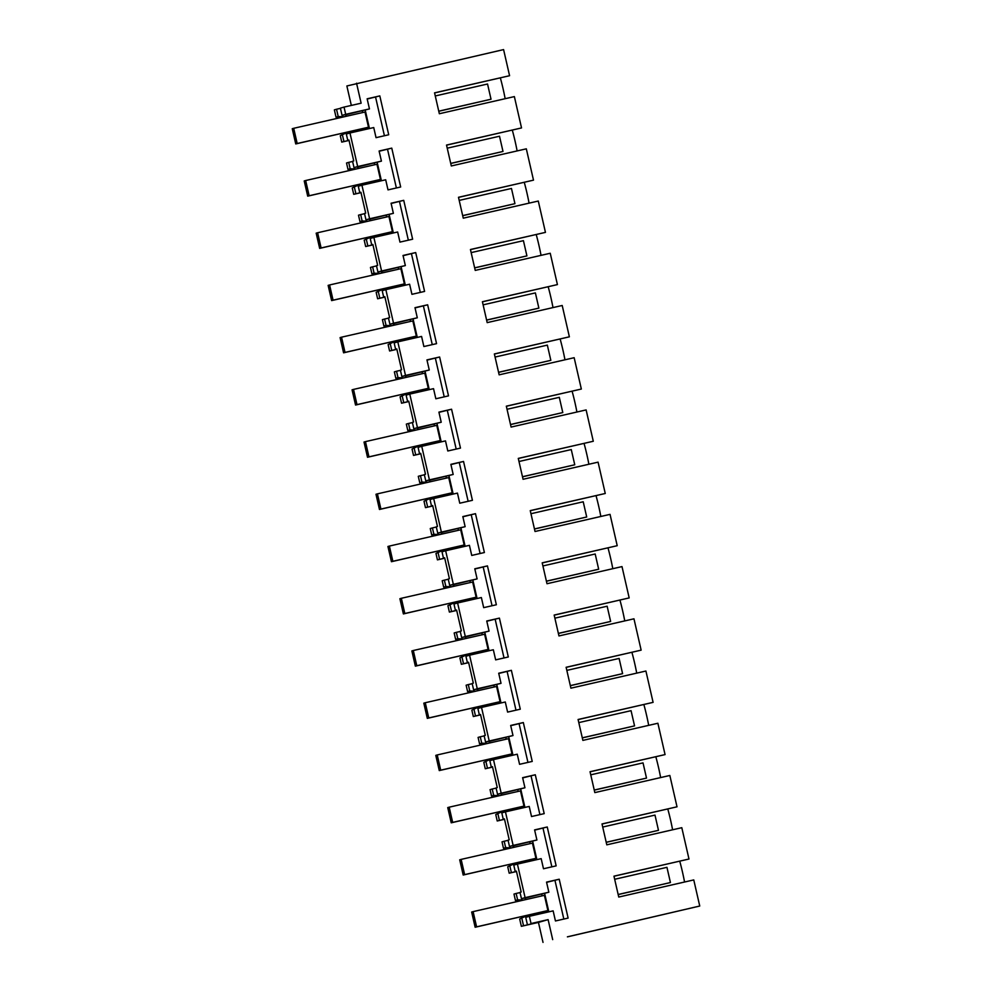 <?xml version="1.0" encoding="UTF-8"?>
<svg xmlns="http://www.w3.org/2000/svg" width="992" height="992" viewBox="0 0 992 992"><rect width="100%" height="100%" fill="white"/><g stroke="black" fill="none" stroke-linecap="round" stroke-linejoin="round"><path stroke-width="1.49" d="M567.424 936.87L699.744 906.031L567.412 936.82M516.485 871.534L509.194 873.196L507.73 866.797L515.927 862.978M514.178 863.375L507.73 866.797M503.477 848.259L505.647 847.639L504.184 841.241L502.014 841.861L503.477 848.259L508.983 848.47M504.494 819.181L497.228 820.979L504.531 819.305M497.228 820.979L495.764 814.581L503.961 810.762M502.212 811.158L495.764 814.581M491.524 796.03L493.681 795.41L492.218 789.012L490.06 789.644L491.524 796.03L497.029 796.241M492.54 766.965L485.274 768.75L492.565 767.089M485.274 768.75L483.811 762.352L492.007 758.533M490.259 758.942L483.811 762.352M479.558 743.814L481.728 743.194L480.264 736.796L478.094 737.416L479.558 743.814L485.063 744.025M480.574 714.748L473.308 716.534L480.599 714.86M473.308 716.534L471.845 710.136L480.041 706.316M478.293 706.713L471.845 710.136M467.604 691.598L469.762 690.965L468.298 684.579L466.128 685.199L467.604 691.598L473.11 691.808M468.621 662.52L461.354 664.305L468.646 662.644M461.354 664.305L459.891 657.919L468.088 654.1M466.339 654.497L459.891 657.919M455.638 639.369L457.808 638.749L456.345 632.35L454.175 632.97L455.638 639.369L461.144 639.58M456.655 610.303L449.388 612.089L456.68 610.427M449.388 612.089L447.925 605.69L456.122 601.871M454.373 602.28L447.925 605.69M443.684 587.152L445.842 586.532L444.379 580.134L442.209 580.754L443.684 587.152L449.19 587.363M444.701 558.087L437.435 559.872L444.726 558.198M437.435 559.872L435.972 553.474L444.168 549.655M442.42 550.052L435.972 553.474M431.718 534.924L433.888 534.304L432.425 527.918L430.255 528.538L431.718 534.924L437.224 535.134M432.735 505.858L425.469 507.644L432.76 505.982M425.469 507.644L424.006 501.258L432.202 497.438M430.454 497.835L424.006 501.258M419.752 482.707L421.922 482.087L420.459 475.689L418.289 476.309L419.752 482.707L425.27 482.918M420.782 453.642L413.515 455.427L420.806 453.766M413.515 455.427L412.04 449.029L420.248 445.21M418.5 445.606L412.04 449.029M407.799 430.491L409.969 429.871L408.506 423.472L406.336 424.092L407.799 430.491L413.304 430.702M408.816 401.413L401.549 403.211L408.84 401.537M401.549 403.211L400.086 396.812L408.282 392.993M406.534 393.39L400.086 396.812M395.833 378.262L398.003 377.642L396.54 371.244L394.37 371.876L395.833 378.262L401.351 378.473M396.862 349.196L389.596 350.982L396.887 349.32M389.596 350.982L388.12 344.584L396.329 340.764M394.568 341.174L388.12 344.584M383.879 326.046L386.049 325.426L384.586 319.027L382.416 319.647L383.879 326.046L389.385 326.256M384.896 296.98L377.63 298.766L384.921 297.092M377.63 298.766L376.166 292.367L384.363 288.548M382.614 288.945L376.166 292.367M371.913 273.829L374.083 273.197L372.62 266.811L370.45 267.431L371.913 273.829L377.431 274.04M372.93 244.751L365.664 246.537L372.967 244.875M365.664 246.537L364.2 240.151L372.397 236.332M370.648 236.728L364.2 240.151M359.96 221.6L362.13 220.98L360.654 214.582L358.496 215.202L359.96 221.6L365.465 221.811M360.976 192.535L353.71 194.32L361.001 192.659M353.71 194.32L352.247 187.922L360.443 184.103M358.695 184.512L352.247 187.922M347.994 169.384L350.164 168.764L348.7 162.366L346.53 162.986L347.994 169.384L353.512 169.595M349.048 140.43L341.744 142.104L340.281 135.706L348.477 131.886M346.729 132.283L340.281 135.706M336.04 117.155L338.21 116.535L336.536 109.244L334.366 109.864L336.04 117.155L341.546 117.366M434.583 92.938L509.578 75.714L503.589 49.6L346.865 85.969L351.329 105.425M543.021 942.4L538.445 922.411L521.358 926.317L519.684 919.026L527.88 915.207M526.132 915.604L519.684 919.026M515.443 900.476L517.613 899.856L516.138 893.457L513.98 894.077L515.443 900.476L520.949 900.686M512.306 130.126A26.028 2.492 77.1 0 1 517.117 150.92M524.272 182.354A26.028 2.492 77.1 0 1 529.071 203.149M536.226 234.571A26.028 2.492 77.1 0 1 541.037 255.366M548.192 286.787A26.028 2.492 77.1 0 1 552.99 307.582M560.145 339.016A26.028 2.492 77.1 0 1 564.956 359.811M572.111 391.232A26.028 2.492 77.1 0 1 576.91 412.027M584.065 443.461A26.028 2.492 77.1 0 1 588.876 464.244M596.031 495.678A26.028 2.492 77.1 0 1 600.83 516.472M607.997 547.894A26.028 2.492 77.1 0 1 612.796 568.689M619.95 600.123A26.028 2.492 77.1 0 1 624.749 620.918M631.916 652.339A26.028 2.492 77.1 0 1 636.715 673.134M643.87 704.556A26.028 2.492 77.1 0 1 648.681 725.35M655.836 756.784A26.028 2.492 77.1 0 1 660.635 777.579M667.79 809.001A26.028 2.492 77.1 0 1 672.601 829.796M679.756 861.23A26.028 2.492 77.1 0 1 684.554 882.012M699.744 906.031L693.768 879.916L618.748 897.053L613.961 876.172L688.981 859.022L681.802 827.688L606.794 844.837L602.008 823.943L677.015 806.806L669.836 775.471L594.828 792.608L590.042 771.726L665.062 754.59L657.882 723.255L582.874 740.392L578.088 719.498L653.096 702.361L645.916 671.026L570.908 688.175L566.122 667.281L641.142 650.144L633.962 618.81L558.955 635.946L554.168 615.065L629.176 597.916L621.996 566.593L546.989 583.73L542.202 562.836L617.21 545.699L610.043 514.364L535.035 531.501L530.249 510.62L605.256 493.483L598.077 462.148L523.069 479.285L518.283 458.403L593.29 441.254L586.123 409.919L511.103 427.068L506.329 406.174L581.337 389.038L574.157 357.703L499.15 374.84L494.363 353.958L569.371 336.821L562.204 305.486L487.184 322.623L482.41 301.729L557.417 284.592L550.238 253.258L475.23 270.407L470.444 249.513L545.451 232.376L538.284 201.041L463.264 218.178L458.49 197.296L533.498 180.147L526.318 148.825L451.31 165.962L446.524 145.068L521.532 127.931L514.364 96.596L439.344 113.733L434.558 92.851L509.578 75.714M500.352 77.909A26.028 2.492 77.1 0 1 505.151 98.704M552.693 939.622L548.117 919.634L531.03 923.54L529.368 916.298L553.139 910.867L555.446 920.973L568.118 918.084L559.215 879.222L546.542 882.111L548.861 892.217L525.103 897.648L517.415 864.082L541.173 858.65L543.492 868.756L556.152 865.867L547.249 826.993L534.589 829.895L536.908 840.001L513.137 845.432L505.449 811.853L529.22 806.434L531.526 816.54L544.199 813.638L535.296 774.777L522.623 777.666L524.942 787.772L501.183 793.203L493.495 759.636L517.254 754.205L519.572 764.311L532.233 761.422L523.33 722.56L510.669 725.45L512.988 735.556L489.217 740.987L481.529 707.42L505.288 701.989L507.606 712.095L520.279 709.193L511.376 670.332L498.703 673.233L501.022 683.339L477.264 688.77L469.576 655.191L493.334 649.76L495.653 659.866L508.313 656.977L499.41 618.115L486.75 621.004L489.056 631.11L465.298 636.542L457.61 602.975L481.368 597.544L483.687 607.65L496.36 604.76L487.456 565.899L474.784 568.788L477.102 578.894L453.344 584.325L445.656 550.758L469.414 545.327L471.733 555.433L484.394 552.532L475.49 513.67L462.83 516.572L465.136 526.678L441.378 532.096L433.69 498.53L457.448 493.098L459.767 503.204L472.428 500.315L463.537 461.454L450.864 464.343L453.183 474.449L429.424 479.88L421.736 446.313L445.495 440.882L447.801 450.988L460.474 448.099L451.571 409.225L438.91 412.126L441.217 422.232L417.458 427.664L409.77 394.084L433.529 388.666L435.848 398.772L448.508 395.87L439.617 357.008L426.944 359.898L429.263 370.016L405.505 375.435L397.817 341.868L421.575 336.437L423.882 346.543L436.554 343.654L427.651 304.792L414.991 307.681L417.297 317.787L393.539 323.218L385.851 289.652L409.609 284.22L411.928 294.326L424.588 291.425L415.698 252.563L403.025 255.465L405.344 265.571L381.585 271.002L373.897 237.423L397.656 231.992L399.962 242.098L412.635 239.208L403.732 200.347L391.071 203.236L393.378 213.342L369.619 218.773L361.931 185.206L385.69 179.775L388.008 189.881L400.669 186.992L391.766 148.13L379.105 151.02L381.424 161.126L357.666 166.557L349.965 132.99L346.32 134.032L347.77 140.368L348.961 140.095M349.965 132.99L373.736 127.559L376.042 137.665L388.715 134.763L379.812 95.902L367.139 98.803L369.458 108.909L345.7 114.328L344.038 107.086L361.125 103.193L356.55 83.204M548.117 919.634L538.445 922.411M516.138 893.457L520.044 892.564M525.103 897.648L521.457 898.69L519.994 892.354L521.184 892.019L516.398 871.125L515.22 871.472L516.41 871.199M509.194 873.196L516.46 871.41M511.364 872.576L509.9 866.177M505.647 847.639L511.624 847.862M513.137 845.432L509.491 846.474L508.04 840.137L509.218 839.79L504.432 818.908L503.254 819.243L504.444 818.97M504.184 841.241L508.09 840.348M499.398 820.347L497.934 813.961M493.681 795.41L499.67 795.646M501.183 793.203L497.538 794.257L496.074 787.908L497.252 787.574L494.872 777.133L492.478 766.692L491.3 767.027L492.491 766.754M492.218 789.012L496.124 788.119M487.444 768.13L485.968 761.732M481.728 743.194L487.704 743.417M489.217 740.987L485.572 742.028L484.121 735.692L485.299 735.357L482.906 724.904L480.512 714.463L479.334 714.81L480.525 714.538M480.264 736.796L484.17 735.903M475.478 715.914L474.015 709.516M469.762 690.965L475.751 691.201M477.264 688.77L473.606 689.812L472.155 683.476L473.333 683.128L468.559 662.247L467.381 662.582L468.571 662.309M468.298 684.579L472.204 683.686M463.512 663.685L462.049 657.299M457.808 638.749L463.785 638.984M465.298 636.542L461.652 637.596L460.201 631.247L461.379 630.912L456.593 610.03L455.415 610.365L456.605 610.092M456.345 632.35L460.251 631.458M451.558 611.469L450.095 605.07M445.842 586.532L451.831 586.756M453.344 584.325L449.686 585.367L448.235 579.03L449.413 578.696L444.639 557.802L443.449 558.136L444.652 557.864M444.379 580.134L448.285 579.241M439.592 559.252L438.129 552.854M433.888 534.304L439.865 534.539M441.378 532.096L437.732 533.15L436.282 526.802L437.46 526.467L432.673 505.585L431.495 505.92L432.686 505.647M432.425 527.918L436.331 527.025M427.639 507.024L426.176 500.625M421.922 482.087L427.912 482.31M429.424 479.88L425.766 480.922L424.316 474.585L425.494 474.25L420.707 453.356L419.529 453.704L420.732 453.431M420.459 475.689L424.365 474.796M415.673 454.807L414.21 448.409M409.969 429.871L415.946 430.094M417.458 427.664L413.813 428.705L412.362 422.369L413.54 422.022L408.754 401.14L407.576 401.475L408.766 401.202M408.506 423.472L412.412 422.58M403.719 402.578L402.256 396.192M398.003 377.642L403.992 377.878M405.505 375.435L401.847 376.489L400.396 370.14L401.574 369.805L396.788 348.924L395.61 349.258L396.812 348.986M396.54 371.244L400.446 370.351M391.753 350.362L390.29 343.964M386.049 325.426L392.026 325.649M393.539 323.218L389.893 324.26L388.442 317.924L389.62 317.589L387.227 307.136L384.834 296.695L383.656 297.042L384.846 296.769M384.586 319.027L388.492 318.134M379.8 298.146L378.336 291.747M374.083 273.197L380.072 273.432M381.585 271.002L377.927 272.044L376.476 265.707L377.654 265.36L372.868 244.478L371.69 244.813L372.893 244.54M372.62 266.811L376.526 265.918M367.834 245.917L366.37 239.531M362.13 220.98L368.106 221.216M369.619 218.773L365.974 219.827L364.523 213.478L365.701 213.144L360.914 192.262L359.736 192.597L360.927 192.324M360.654 214.582L364.56 213.689M355.88 193.7L354.417 187.302M350.164 168.764L356.14 168.987M357.666 166.557L354.008 167.598L352.557 161.262L353.735 160.927L351.342 150.474L348.948 140.033L347.77 140.368M348.7 162.366L352.606 161.473M341.744 142.104L349.01 140.318M343.914 141.484L342.451 135.086M338.21 116.535L344.187 116.771M344.038 107.086L340.392 108.14L342.054 115.382L349.482 113.683L345.972 114.688L346.344 116.275M336.536 109.244L340.442 108.351M531.03 923.54L534.812 922.895L530.906 923.788M521.358 926.317L530.956 923.998M523.528 925.697L521.854 918.394M517.613 899.856L523.59 900.079M354.008 167.598L361.435 165.9L357.938 166.904L358.298 168.491M381.424 161.126L357.938 166.904M391.766 148.13L379.155 151.255M396.378 187.972L387.537 149.346M361.931 185.206L358.286 186.248L359.736 192.597M365.974 219.827L373.401 218.128L369.892 219.133L370.264 220.72M393.378 213.342L369.892 219.133M403.732 200.347L391.121 203.472M408.344 240.188L399.491 201.562M373.897 237.423L370.239 238.477L371.69 244.813M377.927 272.044L385.355 270.345L381.858 271.349L382.218 272.936M405.344 265.571L381.858 271.349M415.698 252.563L403.074 255.7M420.298 292.417L411.457 253.778M385.851 289.652L382.205 290.693L383.656 297.042M389.893 324.26L397.321 322.574L393.812 323.566L394.184 325.165M417.297 317.787L393.812 323.566M427.651 304.792L415.04 307.917M432.264 344.633L423.41 306.007M397.817 341.868L394.159 342.91L395.61 349.258M401.847 376.489L409.274 374.79L405.778 375.794L406.137 377.382M429.263 370.016L405.778 375.794M439.617 357.008L426.994 360.133M444.218 396.85L435.376 358.224M409.77 394.084L406.125 395.138L407.576 401.475M413.813 428.705L421.24 427.006L417.731 428.011L418.103 429.598M441.217 422.232L417.731 428.011M451.571 409.225L438.96 412.362M456.184 449.078L447.33 410.44M421.736 446.313L418.078 447.355L419.529 453.704M425.766 480.922L433.194 479.235L429.697 480.24L430.057 481.827M453.183 474.449L429.697 480.24M463.537 461.454L450.926 464.578M468.137 501.295L459.296 462.669M433.69 498.53L430.044 499.584L431.495 505.92M437.732 533.15L445.16 531.452L441.663 532.456L442.023 534.043M465.136 526.678L441.663 532.456M475.49 513.67L462.88 516.795M480.103 553.511L471.25 514.885M445.656 550.758L441.998 551.8L443.449 558.136M449.686 585.367L457.114 583.668L453.617 584.672L453.976 586.26M477.102 578.894L453.617 584.672M487.456 565.899L474.846 569.024M492.057 605.74L483.216 567.114M457.61 602.975L453.964 604.016L455.415 610.365M461.652 637.596L469.08 635.897L465.583 636.901L465.942 638.488M489.056 631.11L465.583 636.901M499.41 618.115L486.799 621.24M504.023 657.956L495.182 619.33M469.576 655.191L465.918 656.245L467.381 662.582M473.606 689.812L481.033 688.113L477.536 689.118L477.896 690.705M501.022 683.339L477.536 689.118M511.376 670.332L498.765 673.469M515.989 710.185L507.135 671.547M481.529 707.42L477.884 708.462L479.334 714.81M485.572 742.028L492.999 740.342L489.502 741.334L489.862 742.934M512.988 735.556L489.502 741.334M523.33 722.56L510.719 725.685M527.942 762.402L519.101 723.776M493.495 759.636L489.837 760.678L491.3 767.027M497.538 794.257L504.953 792.558L501.456 793.563L501.828 795.15M524.942 787.772L501.456 793.563M535.296 774.777L522.685 777.902M539.908 814.618L531.055 775.992M505.449 811.853L501.803 812.907L503.254 819.243M509.491 846.474L516.919 844.775L513.422 845.779L513.782 847.366M536.908 840.001L513.422 845.779M547.249 826.993L534.638 830.13M551.862 866.847L543.021 828.208M517.415 864.082L513.769 865.123L515.22 871.472M521.457 898.69L528.885 897.004L525.376 898.008L525.748 899.595M548.861 892.217L525.376 898.008M559.215 879.222L546.604 882.347M563.828 919.063L554.974 880.437M529.368 916.298L525.723 917.352L527.384 924.594M688.981 859.022L613.986 876.246M677.015 806.806L602.032 824.03M665.062 754.59L590.066 771.813M653.096 702.361L578.1 719.584M641.142 650.144L566.147 667.368M629.176 597.916L554.181 615.152M617.21 545.699L542.227 562.923M605.256 493.483L530.261 510.706M593.29 441.254L518.308 458.478M581.337 389.038L506.342 406.261M569.371 336.821L494.388 354.045M557.417 284.592L482.422 301.816M545.451 232.376L470.468 249.6M533.498 180.147L458.502 197.383M521.532 127.931L446.549 145.154M345.7 114.328L342.054 115.382M369.458 108.909L345.972 114.688M379.812 95.902L367.201 99.026M384.425 135.743L375.571 97.117M525.376 899.67L524.979 897.896M517.291 862.668L517.601 864.032M517.241 864.131L516.919 862.755M529.753 842.047L530.125 843.634M533.622 858.936L533.944 860.3M513.422 847.453L513.013 845.668M505.325 810.452L505.635 811.816M505.275 811.902L504.965 810.526M517.799 789.83L518.159 791.418M521.668 806.719L521.978 808.083M501.456 795.237L501.047 793.451M493.371 758.223L493.681 759.599M493.322 759.686L492.999 758.31M505.833 737.602L506.205 739.189M509.702 754.49L510.024 755.867M489.502 743.008L489.093 741.222M481.405 706.006L481.715 707.37M481.356 707.47L481.046 706.093M493.88 685.385L494.239 686.972M497.748 702.274L498.058 703.638M477.536 690.792L477.127 689.006M469.452 653.79L469.762 655.154M469.402 655.241L469.08 653.864M481.914 633.169L482.286 634.756M485.782 650.058L486.092 651.422M465.583 638.563L465.174 636.79M457.486 601.561L457.796 602.925M457.436 603.024L457.126 601.648M469.96 580.94L470.32 582.527M473.829 597.829L474.139 599.193M453.617 586.346L453.208 584.561M445.52 549.345L445.842 550.709M445.482 550.808L445.16 549.432M457.994 528.724L458.366 530.311M461.863 545.612L462.173 546.976M441.663 534.13L441.254 532.344M433.566 497.116L433.876 498.492M433.516 498.579L433.206 497.203M446.04 476.495L446.4 478.094M449.909 493.384L450.219 494.76M429.697 481.901L429.288 480.128M421.6 444.9L421.922 446.264M421.563 446.363L421.24 444.986M434.074 424.278L434.434 425.866M437.943 441.167L438.253 442.531M417.744 429.685L417.334 427.899M409.646 392.683L409.956 394.047M409.597 394.134L409.287 392.758M422.121 372.062L422.48 373.649M425.99 388.951L426.3 390.315M405.778 377.468L405.368 375.683M397.68 340.454L398.003 341.831M397.643 341.918L397.321 340.541M410.155 319.833L410.514 321.42M414.024 336.722L414.334 338.098M393.824 325.24L393.415 323.454M385.727 288.238L386.037 289.602M385.677 289.701L385.367 288.325M398.201 267.617L398.561 269.204M402.058 284.506L402.38 285.87M381.858 273.023L381.449 271.238M373.761 236.022L374.083 237.386M373.724 237.472L373.401 236.096M386.235 215.4L386.595 216.988M390.104 232.289L390.414 233.653M369.904 220.794L369.495 219.021M361.807 183.793L362.117 185.157M361.758 185.256L361.448 183.88M374.269 163.172L374.641 164.759M378.138 180.06L378.46 181.424M357.938 168.578L357.529 166.792M349.841 131.576L350.151 132.94M349.792 133.04L349.482 131.663M362.316 110.955L362.675 112.542M366.184 127.844L366.494 129.208M345.972 116.362L345.576 114.576M529.244 914.884L529.554 916.261M529.195 916.348L528.885 914.971M541.719 894.263L542.078 895.863M545.588 911.152L545.898 912.528M377.183 162.341L381.412 180.755M307.706 196.156L380.444 179.453L376.96 164.238L305.672 180.519L304.222 180.941L307.706 196.156L309.157 195.746L305.672 180.519M389.149 214.557L393.365 232.971M319.66 248.384L392.41 231.669L388.926 216.454L317.626 232.748L316.175 233.157L319.66 248.384L321.11 247.963L317.626 232.748M401.103 266.786L405.331 285.2M331.626 300.601L404.364 283.898L400.88 268.671L329.592 284.964L328.141 285.386L331.626 300.601L333.076 300.179L329.592 284.964M413.069 319.002L417.285 337.416M343.579 352.817L416.33 336.114L412.846 320.9L341.546 337.181L340.095 337.602L343.579 352.817L345.03 352.408L341.546 337.181M425.035 371.219L429.251 389.645M355.545 405.046L428.284 388.331L424.799 373.116L353.512 389.41L352.061 389.819L355.545 405.046L356.996 404.624L353.512 389.41M436.988 423.448L441.204 441.862M367.511 457.262L440.25 440.56L436.765 425.332L365.465 441.626L364.014 442.048L367.511 457.262L368.95 456.853L365.465 441.626M448.954 475.664L453.17 494.078M379.465 509.479L452.216 492.776L448.719 477.561L377.431 493.855L375.98 494.264L379.465 509.479L380.916 509.07L377.431 493.855M460.908 527.88L465.124 546.307M391.431 561.708L464.169 544.992L460.685 529.778L389.385 546.071L387.934 546.48L391.431 561.708L392.869 561.286L389.385 546.071M472.874 580.109L477.09 598.523M403.384 613.924L476.135 597.221L472.651 582.006L401.351 598.288L399.9 598.709L403.384 613.924L404.835 613.515L401.351 598.288M484.828 632.326L489.044 650.74M415.35 666.153L488.089 649.438L484.604 634.223L413.304 650.516L411.866 650.926L415.35 666.153L416.789 665.731L413.304 650.516M496.794 684.554L501.01 702.968M427.304 718.369L500.055 701.666L496.57 686.439L425.27 702.733L423.82 703.154L427.304 718.369L428.755 717.948L425.27 702.733M508.747 736.771L512.963 755.185M439.27 770.586L512.008 753.883L508.524 738.668L437.224 754.949L435.786 755.371L439.27 770.586L440.708 770.176L437.224 754.949M520.713 788.987L524.929 807.414M451.224 822.814L523.974 806.099L520.49 790.884L449.19 807.178L447.739 807.587L451.224 822.814L452.674 822.393L449.19 807.178M532.667 841.216L536.883 859.63M463.19 875.031L535.928 858.328L532.444 843.101L461.144 859.394L459.705 859.816L463.19 875.031L464.64 874.622L461.144 859.394M544.633 893.432L548.849 911.846M475.143 927.247L547.894 910.544L544.41 895.33L473.11 911.623L471.659 912.032L475.143 927.247L476.594 926.838L473.11 911.623M365.23 110.124L369.446 128.538M295.74 143.939L368.491 127.224L365.006 112.009L293.706 128.303L292.256 128.712L295.74 143.939L297.191 143.518L293.706 128.303M618.177 894.573L670.431 882.545L666.946 867.33L614.68 879.272M670.431 882.545L618.165 894.486M547.894 910.544L476.594 926.838M606.224 842.344L658.477 830.329L654.993 815.102L602.714 827.043M658.477 830.329L606.199 842.27M535.928 858.328L464.64 874.622M594.258 790.128L646.511 778.1L643.027 762.885L590.761 774.826M646.511 778.1L594.245 790.041M523.974 806.099L452.674 822.393M582.304 737.899L634.558 725.884L631.061 710.669L578.795 722.61M634.558 725.884L582.279 737.825M512.008 753.883L440.708 770.176M570.338 685.683L622.592 673.655L619.107 658.44L566.841 670.381M622.592 673.655L570.326 685.608M500.055 701.666L428.755 717.948M558.384 633.466L610.638 621.438L607.141 606.224L554.875 618.165M610.638 621.438L558.36 633.38M488.089 649.438L416.789 665.731M546.418 581.238L598.672 569.222L595.188 553.995L542.922 565.948M598.672 569.222L546.406 581.163M476.135 597.221L404.835 613.515M534.465 529.021L586.706 516.993L583.222 501.778L530.956 513.72M586.706 516.993L534.44 528.947M464.169 544.992L392.869 561.286M522.499 476.805L574.752 464.777L571.268 449.562L519.002 461.503M574.752 464.777L522.486 476.718M452.216 492.776L380.916 509.07M510.545 424.576L562.786 412.56L559.302 397.333L507.036 409.274M562.786 412.56L510.52 424.502M440.25 440.56L368.95 456.853M498.579 372.36L550.833 360.332L547.348 345.117L495.07 357.058M550.833 360.332L498.567 372.273M428.284 388.331L356.996 404.624M486.626 320.131L538.867 308.115L535.382 292.9L483.116 304.842M538.867 308.115L486.601 320.056M416.33 336.114L345.03 352.408M474.66 267.914L526.913 255.886L523.429 240.672L471.15 252.613M526.913 255.886L474.635 267.84M404.364 283.898L333.076 300.179M462.694 215.698L514.947 203.67L511.463 188.455L459.197 200.396M514.947 203.67L462.681 215.611M392.41 231.669L321.11 247.963M450.74 163.469L502.994 151.454L499.509 136.226L447.231 148.18M502.994 151.454L450.715 163.395M380.444 179.453L309.157 195.746M438.774 111.253L491.028 99.225L487.543 84.01L435.277 95.951M491.028 99.225L438.762 111.178M368.491 127.224L297.191 143.518"/></g></svg>
